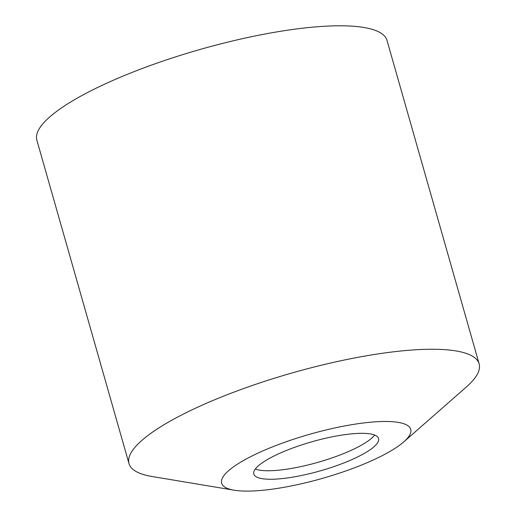 <?xml version="1.0" encoding="UTF-8"?>
<svg xmlns="http://www.w3.org/2000/svg" width="516" height="516" viewBox="0 0 516 516"><rect width="100%" height="100%" fill="white"/><g stroke="black" fill="none" stroke-linecap="round" stroke-linejoin="round"><path stroke-width="0.77" d="M479.145 363.857L387.006 40.403A182.045 42.499 164.1 0 0 374.5 30.089A182.045 42.499 164.1 0 0 172.596 57.85A182.045 42.499 164.1 0 0 36.855 140.146L128.994 463.6A182.045 42.499 -15.9 0 1 264.734 381.311A182.045 42.499 -15.9 0 1 466.638 353.544A182.045 42.499 -15.9 0 1 479.145 363.857A182.045 42.499 -15.9 0 1 466.283 387.039L403.789 441.877A98.304 22.949 164.1 0 0 403.976 423.791A98.304 22.949 164.1 0 0 280.536 443.792A98.304 22.949 164.1 0 0 228.407 488.787A98.304 22.949 164.1 0 0 234.154 490.2A98.304 22.949 164.1 0 0 322.481 478.358A98.304 22.949 164.1 0 0 403.789 441.877M234.154 490.2L152.143 476.526A182.045 42.499 -15.9 0 1 141.5 473.914A182.045 42.499 -15.9 0 1 128.994 463.6M258.277 477.732A64.855 15.138 164.1 0 0 330.208 467.838A64.855 15.138 164.1 0 0 378.563 438.523A64.855 15.138 164.1 0 0 374.106 434.853A64.855 15.138 164.1 0 0 302.183 444.74A64.855 15.138 164.1 0 0 253.82 474.056A64.855 15.138 164.1 0 0 258.277 477.732M255.336 469.025A64.855 15.138 164.1 0 0 255.852 469.218A64.855 15.138 164.1 0 0 318.624 462.136A64.855 15.138 164.1 0 0 374.629 435.04"/></g></svg>
